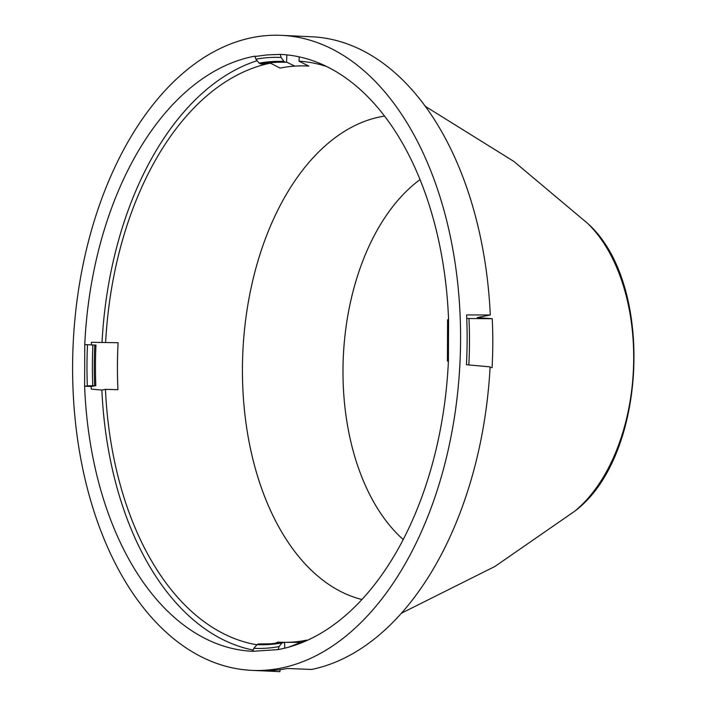 <?xml version="1.0" encoding="UTF-8"?>
<svg xmlns="http://www.w3.org/2000/svg" width="707" height="707" viewBox="0 0 707 707"><rect width="100%" height="100%" fill="white"/><g stroke="black" fill="none" stroke-linecap="round" stroke-linejoin="round"><path stroke-width="1.06" d="M280.582 54.404L280.352 54.395A298.778 182.017 92.7 0 1 280.467 54.404A298.778 182.017 92.7 0 1 448.565 319.502L448.415 361.118A298.778 182.017 92.7 0 1 278.275 649.565L252.832 651.324A298.778 182.017 92.7 0 1 252.717 651.315A298.778 182.017 92.7 0 1 84.619 386.216L84.76 344.592A298.778 182.017 92.7 0 1 254.909 56.153L255.916 59.194A295.756 180.17 92.7 0 1 268.51 57.603A295.756 180.17 92.7 0 1 281.094 57.461L283.975 61.456A291.894 177.819 -87.3 0 0 271.55 61.606A291.894 177.819 -87.3 0 0 259.124 63.17L255.916 59.194M270.578 643.83A291.151 177.369 92.7 0 1 258.55 643.953L257.092 644.625A291.894 177.819 -87.3 0 0 269.517 644.484A291.894 177.819 -87.3 0 0 281.943 642.91L284.523 642.292A288.421 175.707 92.7 0 0 284.78 642.336A288.421 175.707 92.7 0 0 306.811 640.127L297.002 644.139A292.875 178.42 92.7 0 0 299.529 643.609M94.773 345.06L92.891 344.972A291.894 177.819 -87.3 0 0 92.387 365.325A291.894 177.819 -87.3 0 0 92.75 385.624L95.807 385.668A291.151 177.369 92.7 0 1 95.949 345.113L94.773 345.06A291.151 177.369 92.7 0 0 94.27 365.36A291.151 177.369 92.7 0 0 94.632 385.615M466.753 318.344L468.971 318.521A288.421 175.707 92.7 0 1 469.475 341.967A288.421 175.707 92.7 0 1 468.838 364.936M282.738 642.309A288.421 175.707 92.7 0 1 278.098 642.106L274.864 643.441M256.95 644.793A292.875 178.42 92.7 0 1 105.467 389.354L117.936 389.69A288.421 175.707 92.7 0 1 117.433 366.253A288.421 175.707 92.7 0 1 118.104 342.718L91.433 342.294A298.778 182.017 -87.3 0 0 91.309 344.892M362.011 599.527A243.765 148.497 92.7 0 1 242.43 368.913A243.765 148.497 92.7 0 1 384.484 116.107M403.273 539.565A200.708 122.267 92.7 0 1 342.983 370.548A200.708 122.267 92.7 0 1 420.002 179.631M265.478 670.209A317.85 193.63 92.7 0 1 251.833 670.369A317.85 193.63 92.7 0 1 72.768 355.055A317.85 193.63 92.7 0 1 267.697 35.509A317.85 193.63 92.7 0 1 281.351 35.35A317.85 193.63 92.7 0 1 460.416 350.663A317.85 193.63 92.7 0 1 265.478 670.209M260.035 670.731L279.91 671.65L280.007 669.697M251.833 670.369L258.373 670.669A317.85 193.63 -87.3 0 0 272.027 670.519A317.85 193.63 -87.3 0 0 287.254 668.486L311.619 669.458A317.85 193.63 92.7 0 0 490.11 366.871L466.434 364.724A317.85 193.63 -87.3 0 0 466.611 314.924L490.296 314.986L477.198 317.576L492.249 318.716L468.971 318.521M259.124 63.17L261.758 64.028A291.151 177.369 92.7 0 1 274.148 62.463A291.151 177.369 92.7 0 1 286.547 62.322L286.883 54.89M492.249 318.716A287.36 175.062 92.7 0 1 492.806 343.125A287.36 175.062 92.7 0 1 492.081 367.622L490.084 367.419M105.626 342.533A292.875 178.42 92.7 0 1 270.419 63.162L280.105 68.084A288.421 175.707 92.7 0 1 308.809 66.105L299.034 61.191L299.255 56.887M299.034 61.191A292.875 178.42 92.7 0 1 326.36 66.423M84.619 386.216L91.168 386.517A298.778 182.017 -87.3 0 0 91.274 389.106L101.87 390.061L105.467 389.354M101.87 390.061A298.778 182.017 -87.3 0 0 252.991 650.033M257.118 60.687A298.778 182.017 -87.3 0 0 102.038 342.321M286.556 62.101L294.784 66.113M281.351 35.35L287.899 35.65A317.85 193.63 -87.3 0 1 289.463 35.739L313.828 36.879A317.85 193.63 92.7 0 1 490.296 314.986M300.855 642.371L288.703 647.161M284.753 648.186L284.523 642.292M91.168 386.517L95.807 385.668M254.927 56.472L267.626 54.872L280.352 54.395M92.75 385.624L87.341 385.916A295.756 180.17 92.7 0 1 87.491 344.724L92.891 344.972M84.813 386.181L87.341 385.916M252.85 650.997L253.857 648.337L257.092 644.625M84.964 344.601L87.491 344.724M448.362 319.537L447.602 319.882L448.362 319.537M280.334 54.722L281.094 57.461M260.574 63.975A291.151 177.369 92.7 0 1 272.973 62.41A291.151 177.369 92.7 0 1 285.363 62.269L283.975 61.456M285.363 62.269L286.547 62.322M258.55 643.953L270.754 643.803L283.339 642.239M281.943 642.91L279.035 646.605A295.756 180.17 92.7 0 1 253.857 648.337M278.258 649.238L279.035 646.605M447.575 319.829L447.434 361.074L448.167 361.109M574.499 511.355C647.091 457.738 655.186 283.737 587.871 223.606A163.768 99.767 92.7 0 1 633.702 358.387A163.768 99.767 -87.3 0 1 574.499 511.355L494.962 566.44L401.594 613.128M301.323 642.371L284.78 642.336M587.871 223.606L513.795 161.382L425.154 106.236"/></g></svg>
